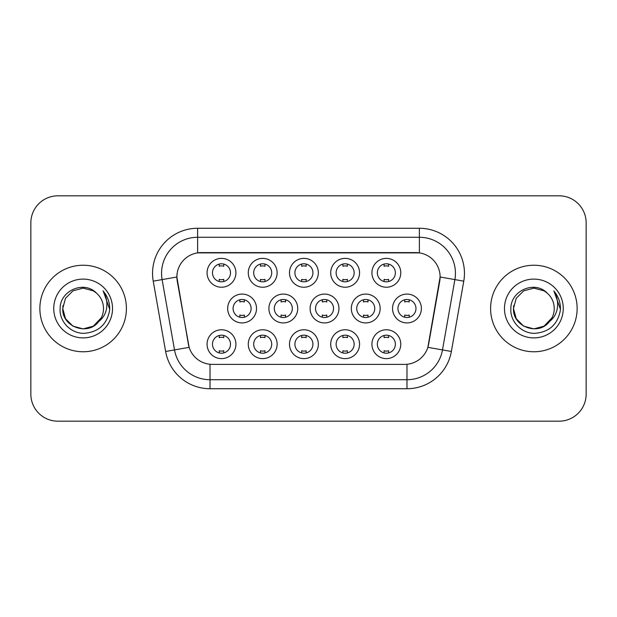 <?xml version="1.0" encoding="UTF-8"?>
<svg xmlns="http://www.w3.org/2000/svg" width="617" height="617" viewBox="0 0 617 617"><rect width="100%" height="100%" fill="white"/><g stroke="black" fill="none" stroke-linecap="round" stroke-linejoin="round"><path stroke-width="0.93" d="M359.557 344.201A14.422 14.422 0 0 1 345.134 358.624A14.422 14.422 0 0 1 330.712 344.201A14.422 14.422 0 0 1 345.134 329.771A14.422 14.422 0 0 1 359.557 344.201M336.118 344.201A9.016 9.016 0 0 0 345.134 353.209A9.016 9.016 0 0 0 354.15 344.201A9.016 9.016 0 0 0 345.134 335.185A9.016 9.016 0 0 0 336.118 344.201M318.341 344.201A14.422 14.422 0 0 1 303.919 358.624A14.422 14.422 0 0 1 289.496 344.201A14.422 14.422 0 0 1 303.919 329.771A14.422 14.422 0 0 1 318.341 344.201M294.903 344.201A9.016 9.016 0 0 0 303.919 353.209A9.016 9.016 0 0 0 312.935 344.201A9.016 9.016 0 0 0 303.919 335.185A9.016 9.016 0 0 0 294.903 344.201M277.126 344.201A14.422 14.422 0 0 1 262.703 358.624A14.422 14.422 0 0 1 248.281 344.201A14.422 14.422 0 0 1 262.703 329.771A14.422 14.422 0 0 1 277.126 344.201M253.695 344.201A9.016 9.016 0 0 0 262.703 353.209A9.016 9.016 0 0 0 271.719 344.201A9.016 9.016 0 0 0 262.703 335.185A9.016 9.016 0 0 0 253.695 344.201M235.918 344.201A14.422 14.422 0 0 1 221.488 358.624A14.422 14.422 0 0 1 207.065 344.201A14.422 14.422 0 0 1 221.488 329.771A14.422 14.422 0 0 1 235.918 344.201M212.479 344.201A9.016 9.016 0 0 0 221.488 353.209A9.016 9.016 0 0 0 230.503 344.201A9.016 9.016 0 0 0 221.488 335.185A9.016 9.016 0 0 0 212.479 344.201M400.772 344.201A14.422 14.422 0 0 1 386.35 358.624A14.422 14.422 0 0 1 371.928 344.201A14.422 14.422 0 0 1 386.35 329.771A14.422 14.422 0 0 1 400.772 344.201M377.334 344.201A9.016 9.016 0 0 0 386.35 353.209A9.016 9.016 0 0 0 395.366 344.201A9.016 9.016 0 0 0 386.35 335.185A9.016 9.016 0 0 0 377.334 344.201M380.165 308.5A14.422 14.422 0 0 1 365.742 322.922A14.422 14.422 0 0 1 351.32 308.5A14.422 14.422 0 0 1 365.742 294.078A14.422 14.422 0 0 1 380.165 308.5M356.726 308.5A9.016 9.016 0 0 0 365.742 317.516A9.016 9.016 0 0 0 374.758 308.5A9.016 9.016 0 0 0 365.742 299.484A9.016 9.016 0 0 0 356.726 308.5M338.949 308.5A14.422 14.422 0 0 1 324.527 322.922A14.422 14.422 0 0 1 310.104 308.5A14.422 14.422 0 0 1 324.527 294.078A14.422 14.422 0 0 1 338.949 308.5M315.511 308.5A9.016 9.016 0 0 0 324.527 317.516A9.016 9.016 0 0 0 333.542 308.5A9.016 9.016 0 0 0 324.527 299.484A9.016 9.016 0 0 0 315.511 308.5M297.733 308.5A14.422 14.422 0 0 1 283.311 322.922A14.422 14.422 0 0 1 268.889 308.5A14.422 14.422 0 0 1 283.311 294.078A14.422 14.422 0 0 1 297.733 308.5M274.295 308.5A9.016 9.016 0 0 0 283.311 317.516A9.016 9.016 0 0 0 292.327 308.5A9.016 9.016 0 0 0 283.311 299.484A9.016 9.016 0 0 0 274.295 308.5M256.525 308.5A14.422 14.422 0 0 1 242.095 322.922A14.422 14.422 0 0 1 227.673 308.5A14.422 14.422 0 0 1 242.095 294.078A14.422 14.422 0 0 1 256.525 308.5M233.087 308.5A9.016 9.016 0 0 0 242.095 317.516A9.016 9.016 0 0 0 251.111 308.5A9.016 9.016 0 0 0 242.095 299.484A9.016 9.016 0 0 0 233.087 308.5M421.38 308.5A14.422 14.422 0 0 1 406.958 322.922A14.422 14.422 0 0 1 392.535 308.5A14.422 14.422 0 0 1 406.958 294.078A14.422 14.422 0 0 1 421.38 308.5M397.942 308.5A9.016 9.016 0 0 0 406.958 317.516A9.016 9.016 0 0 0 415.974 308.5A9.016 9.016 0 0 0 406.958 299.484A9.016 9.016 0 0 0 397.942 308.5M359.557 272.799A14.422 14.422 0 0 1 345.134 287.229A14.422 14.422 0 0 1 330.712 272.799A14.422 14.422 0 0 1 345.134 258.376A14.422 14.422 0 0 1 359.557 272.799M336.118 272.799A9.016 9.016 0 0 0 345.134 281.815A9.016 9.016 0 0 0 354.15 272.799A9.016 9.016 0 0 0 345.134 263.791A9.016 9.016 0 0 0 336.118 272.799M318.341 272.799A14.422 14.422 0 0 1 303.919 287.229A14.422 14.422 0 0 1 289.496 272.799A14.422 14.422 0 0 1 303.919 258.376A14.422 14.422 0 0 1 318.341 272.799M294.903 272.799A9.016 9.016 0 0 0 303.919 281.815A9.016 9.016 0 0 0 312.935 272.799A9.016 9.016 0 0 0 303.919 263.791A9.016 9.016 0 0 0 294.903 272.799M277.126 272.799A14.422 14.422 0 0 1 262.703 287.229A14.422 14.422 0 0 1 248.281 272.799A14.422 14.422 0 0 1 262.703 258.376A14.422 14.422 0 0 1 277.126 272.799M253.695 272.799A9.016 9.016 0 0 0 262.703 281.815A9.016 9.016 0 0 0 271.719 272.799A9.016 9.016 0 0 0 262.703 263.791A9.016 9.016 0 0 0 253.695 272.799M235.918 272.799A14.422 14.422 0 0 1 221.488 287.229A14.422 14.422 0 0 1 207.065 272.799A14.422 14.422 0 0 1 221.488 258.376A14.422 14.422 0 0 1 235.918 272.799M212.479 272.799A9.016 9.016 0 0 0 221.488 281.815A9.016 9.016 0 0 0 230.503 272.799A9.016 9.016 0 0 0 221.488 263.791A9.016 9.016 0 0 0 212.479 272.799M400.772 272.799A14.422 14.422 0 0 1 386.35 287.229A14.422 14.422 0 0 1 371.928 272.799A14.422 14.422 0 0 1 386.35 258.376A14.422 14.422 0 0 1 400.772 272.799M377.334 272.799A9.016 9.016 0 0 0 386.35 281.815A9.016 9.016 0 0 0 395.366 272.799A9.016 9.016 0 0 0 386.35 263.791A9.016 9.016 0 0 0 377.334 272.799M165.634 351.482L153.232 281.167A45.072 45.072 0 0 1 197.617 228.267L419.383 228.267A45.072 45.072 0 0 1 463.768 281.167L451.366 351.482A45.072 45.072 0 0 1 406.981 388.733L210.019 388.733A45.072 45.072 0 0 1 165.634 351.482L189.134 347.34L177.256 281.175A24.341 24.341 0 0 1 201.227 252.608L415.773 252.608A24.341 24.341 0 0 1 439.744 281.175L428.614 344.278A24.341 24.341 0 0 1 404.644 364.392L212.356 364.392A24.341 24.341 0 0 1 188.386 344.278L176.886 277.002L162.109 279.601A36.056 36.056 0 0 1 197.617 237.283L419.383 237.283A36.056 36.056 0 0 1 454.891 279.601L442.489 349.916A36.056 36.056 0 0 1 406.981 379.717L210.019 379.717A36.056 36.056 0 0 1 174.511 349.916L162.109 279.601A36.056 36.056 0 0 1 161.561 273.346M39.866 308.5A43.267 43.267 0 0 0 83.133 351.767A43.267 43.267 0 0 0 126.408 308.5A43.267 43.267 0 0 0 83.133 265.233A43.267 43.267 0 0 0 39.866 308.5A43.267 43.267 0 0 0 83.133 351.767A43.267 43.267 0 0 0 126.408 308.5A43.267 43.267 0 0 0 83.133 265.233A43.267 43.267 0 0 0 39.866 308.5M490.592 308.5A43.267 43.267 0 0 0 533.867 351.767A43.267 43.267 0 0 0 577.134 308.5A43.267 43.267 0 0 0 533.867 265.233A43.267 43.267 0 0 0 490.592 308.5A43.267 43.267 0 0 0 533.867 351.767A43.267 43.267 0 0 0 577.134 308.5A43.267 43.267 0 0 0 533.867 265.233A43.267 43.267 0 0 0 490.592 308.5M197.617 228.267L197.617 252.877L419.383 252.877L419.383 228.267M176.886 276.948L177.156 273.346M404.644 364.392L212.356 364.392M454.891 279.601L440.114 277.002L427.866 347.34L442.489 349.916L454.891 279.601L463.768 281.167M428.614 344.278L428.468 345.042M188.532 345.042L188.386 344.278M586.15 222.86A27.04 27.04 0 0 0 559.11 195.82L57.89 195.82A27.04 27.04 0 0 0 30.85 222.86L30.85 394.14A27.04 27.04 0 0 0 57.89 421.18L559.11 421.18A27.04 27.04 0 0 0 586.15 394.14L586.15 222.86L586.15 394.14M30.85 222.86L30.85 394.14M559.11 195.82L57.89 195.82M57.89 421.18L559.11 421.18M388.602 264.076L388.602 266.266A6.918 6.918 0 0 0 384.098 266.266L384.098 264.076M384.098 281.529L384.098 279.339A6.918 6.918 0 0 0 388.602 279.339L388.602 281.529M404.706 317.231L404.706 315.04A6.918 6.918 0 0 0 409.21 315.04L409.21 317.231M409.21 299.769L409.21 301.96A6.918 6.918 0 0 0 404.706 301.96L404.706 299.769M384.098 352.924L384.098 350.734A6.918 6.918 0 0 0 388.602 350.734L388.602 352.924M388.602 335.471L388.602 337.661A6.918 6.918 0 0 0 384.098 337.661L384.098 335.471M347.386 264.076L347.386 266.266A6.918 6.918 0 0 0 342.882 266.266L342.882 264.076M342.882 281.529L342.882 279.339A6.918 6.918 0 0 0 347.386 279.339L347.386 281.529M306.171 264.076L306.171 266.266A6.918 6.918 0 0 0 301.667 266.266L301.667 264.076M301.667 281.529L301.667 279.339A6.918 6.918 0 0 0 306.171 279.339L306.171 281.529M264.963 264.076L264.963 266.266A6.918 6.918 0 0 0 260.451 266.266L260.451 264.076M260.451 281.529L260.451 279.339A6.918 6.918 0 0 0 264.963 279.339L264.963 281.529M223.747 264.076L223.747 266.266A6.918 6.918 0 0 0 219.236 266.266L219.236 264.076M219.236 281.529L219.236 279.339A6.918 6.918 0 0 0 223.747 279.339L223.747 281.529M363.49 317.231L363.49 315.04A6.918 6.918 0 0 0 367.994 315.04L367.994 317.231M367.994 299.769L367.994 301.96A6.918 6.918 0 0 0 363.49 301.96L363.49 299.769M322.275 317.231L322.275 315.04A6.918 6.918 0 0 0 326.779 315.04L326.779 317.231M326.779 299.769L326.779 301.96A6.918 6.918 0 0 0 322.275 301.96L322.275 299.769M281.059 317.231L281.059 315.04A6.918 6.918 0 0 0 285.563 315.04L285.563 317.231M285.563 299.769L285.563 301.96A6.918 6.918 0 0 0 281.059 301.96L281.059 299.769M93.321 326.146A20.376 20.376 0 0 0 103.509 308.5C103.394 302.353 101.049 297.217 96.483 293.106C83.951 279.987 59.903 290.808 60.127 308.5C59.178 321.604 70.808 333.435 83.789 333.342C98.419 332.285 107.042 324.511 109.664 310.027L109.71 308.5C109.633 301.813 107.412 295.944 103.039 290.892C106.363 296.345 107.535 302.214 106.556 308.5C105.63 313.783 103.078 318.087 98.897 321.418C101.921 317.647 103.463 313.343 103.509 308.5M101.234 317.863L93.321 326.146L83.133 328.876L72.945 326.146L65.487 318.688L62.757 308.5L65.487 318.688L72.945 326.146L83.133 328.876L93.321 326.146L98.334 322.074L93.321 326.146L83.133 328.876L72.945 326.146L65.487 318.688L62.757 308.5L65.487 318.688L72.945 326.146L83.133 328.876L93.321 326.146L98.651 321.712L93.321 326.146L83.133 328.876L72.945 326.146L65.487 318.688L62.757 308.5L65.487 318.688L72.945 326.146L83.133 328.876L93.321 326.146L101.234 317.863L98.859 321.465L101.234 317.863L93.321 326.146L83.133 328.876L72.945 326.146L65.487 318.688L62.757 308.5L65.487 318.688L72.945 326.146L83.133 328.876L93.321 326.146L101.234 317.863L98.334 322.074L93.321 326.146L83.133 328.876L72.945 326.146L65.487 318.688L62.757 308.5L65.487 298.312L72.945 290.854L83.133 288.124L93.321 290.854L96.483 293.106L93.321 290.854L83.133 288.124L72.945 290.854L65.487 298.312L62.757 308.5L65.487 298.312L72.945 290.854M62.98 305.484L62.757 308.5C61.715 326.563 87.267 336.088 98.334 322.074L98.897 321.418M53.741 308.5A29.392 29.392 0 0 0 83.133 337.892A29.392 29.392 0 0 0 112.525 308.5A29.392 29.392 0 0 0 83.133 279.108A29.392 29.392 0 0 0 53.741 308.5M62.757 308.5L65.487 298.312L72.945 290.854L83.133 288.124L93.321 290.854L96.483 293.106M103.24 291.116L109.695 309.271M544.055 326.146A20.376 20.376 0 0 0 554.243 308.5C554.128 302.353 551.783 297.217 547.217 293.106C534.684 279.987 510.637 290.808 510.861 308.5C509.904 321.604 521.535 333.435 534.523 333.342C549.153 332.285 557.776 324.511 560.398 310.027L560.444 308.5C560.367 301.813 558.138 295.944 553.765 290.892C557.097 296.345 558.262 302.214 557.282 308.5C556.357 313.783 553.804 318.087 549.624 321.418C552.655 317.647 554.197 313.343 554.243 308.5M523.679 326.146L533.867 328.876L544.055 326.146L549.377 321.712L544.055 326.146L533.867 328.876L523.679 326.146L516.221 318.688L513.491 308.5L516.221 318.688L523.679 326.146L533.867 328.876L544.055 326.146L551.968 317.863L549.624 321.418L551.968 317.863L544.055 326.146L533.867 328.876L523.679 326.146L516.221 318.688L513.491 308.5L516.221 298.312L523.679 290.854L533.867 288.124L544.055 290.854L547.217 293.106L544.055 290.854L533.867 288.124L523.679 290.854L516.221 298.312L513.491 308.5L513.714 305.484M549.377 321.712L544.055 326.146L533.867 328.876L523.679 326.146L516.221 318.688L513.491 308.5L516.221 318.688L523.679 326.146L533.867 328.876L544.055 326.146L549.377 321.712L544.425 325.93M551.968 317.863L549.624 321.418L551.968 317.863L544.055 326.146L533.867 328.876L523.679 326.146L516.221 318.688L513.491 308.5L516.221 318.688L523.679 326.146L533.867 328.876L544.055 326.146L549.523 321.542M513.491 308.5C512.442 326.563 538.001 336.088 549.061 322.074L549.624 321.418M504.475 308.5A29.392 29.392 0 0 0 533.867 337.892A29.392 29.392 0 0 0 563.259 308.5A29.392 29.392 0 0 0 533.867 279.108A29.392 29.392 0 0 0 504.475 308.5M553.966 291.116L560.429 309.271M239.843 317.231L239.843 315.04A6.918 6.918 0 0 0 244.355 315.04L244.355 317.231M244.355 299.769L244.355 301.96A6.918 6.918 0 0 0 239.843 301.96L239.843 299.769M342.882 352.924L342.882 350.734A6.918 6.918 0 0 0 347.386 350.734L347.386 352.924M347.386 335.471L347.386 337.661A6.918 6.918 0 0 0 342.882 337.661L342.882 335.471M301.667 352.924L301.667 350.734A6.918 6.918 0 0 0 306.171 350.734L306.171 352.924M306.171 335.471L306.171 337.661A6.918 6.918 0 0 0 301.667 337.661L301.667 335.471M260.451 352.924L260.451 350.734A6.918 6.918 0 0 0 264.963 350.734L264.963 352.924M264.963 335.471L264.963 337.661A6.918 6.918 0 0 0 260.451 337.661L260.451 335.471M219.236 352.924L219.236 350.734A6.918 6.918 0 0 0 223.747 350.734L223.747 352.924M223.747 335.471L223.747 337.661A6.918 6.918 0 0 0 219.236 337.661L219.236 335.471M406.981 364.277L406.981 388.733M210.019 388.733L210.019 364.277M153.232 281.167L162.109 279.601M442.489 349.916L451.366 351.482"/></g></svg>
